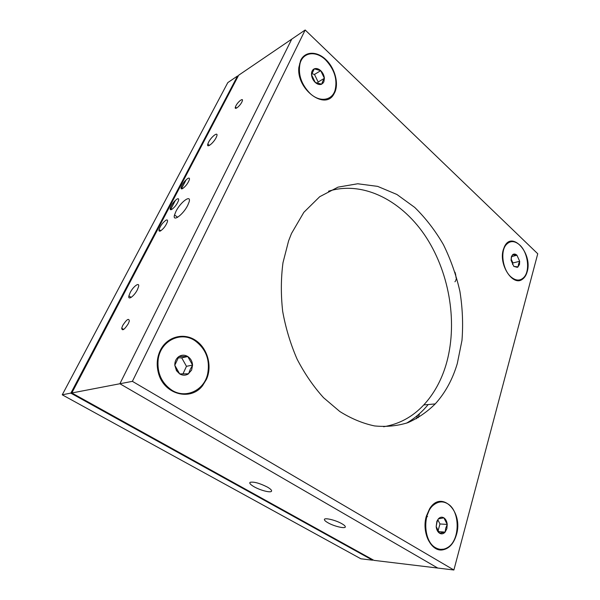 <?xml version="1.0" encoding="UTF-8"?>
<svg xmlns="http://www.w3.org/2000/svg" width="600" height="600" viewBox="0 0 600 600"><rect width="100%" height="100%" fill="white"/><g stroke="black" fill="none" stroke-linecap="round" stroke-linejoin="round"><path stroke-width="0.9" d="M191.632 370.072L192.57 365.093C192.285 361.358 190.688 358.5 187.778 356.528C184.762 354.765 181.8 354.765 178.898 356.535C176.115 358.545 174.75 361.447 174.795 365.257L176.468 370.688L179.685 373.92C182.52 375.532 185.31 375.6 188.055 374.108L191.632 370.072M190.2 369.495L192.57 365.093L187.778 356.528L178.898 356.535L174.795 365.257L179.685 373.92L188.587 373.77L190.2 369.495M172.058 390.322C185.797 398.955 203.708 390.487 207.495 374.618C210.353 360.428 206.22 349.147 195.097 340.785C180.915 330.81 160.245 340.755 158.13 359.798C157.028 373.11 161.67 383.28 172.058 390.322M158.123 370.853L158.542 372.608M182.947 373.928L186.472 366.322L181.71 357.847L178.11 357.862M181.71 357.847L187.778 356.528M186.472 366.322L192.57 365.093M446.865 528.69L447.232 524.43C446.895 521.347 445.778 519.15 443.88 517.838C441.915 516.713 440.077 517.058 438.345 518.865L436.89 521.325L436.178 526.59C436.522 529.717 437.655 531.93 439.582 533.235L440.805 533.752C442.395 534.09 443.835 533.543 445.118 532.11L446.865 528.69M445.717 528.232L447.232 524.43L443.88 517.838L438.345 518.865L437.07 521.827L436.178 526.59L439.582 533.235L445.118 532.11L445.717 528.232M425.317 529.905C426.54 538.32 429.772 544.237 435.03 547.65C437.52 549.112 440.077 549.63 442.717 549.195M435.555 547.702C439.612 549.998 443.632 549.945 447.607 547.537C460.327 540.375 460.283 510.96 447.772 503.842C443.175 501.03 438.623 501.293 434.1 504.615C422.37 512.715 423.202 541.298 435.555 547.702M427.575 516.653L427.088 516.368M426.93 516.3L426.54 516.15M441.607 501.9C438.787 501.743 436.11 502.643 433.582 504.592L429.908 508.553L425.7 518.97M438.015 530.947L439.965 523.965L437.865 519.855M438.435 531.615L445.118 532.11M439.965 523.965L447.232 524.43M323.827 81.968L324.397 78.315C324.105 75.36 322.875 72.81 320.722 70.672C318.487 68.677 316.343 68.07 314.28 68.835C312.405 69.75 311.475 71.602 311.498 74.377L311.513 74.715C311.812 77.715 313.058 80.287 315.255 82.433C317.513 84.412 319.665 84.998 321.697 84.188L323.827 81.968M322.65 81.472L324.397 78.315L320.722 70.672L314.28 68.835L311.513 74.715L315.255 82.433L321.697 84.188L322.65 81.472M310.11 93.48C319.642 102.465 331.793 100.725 334.995 90.502C337.673 79.77 334.567 69.6 325.688 59.992C316.163 50.49 302.978 51.975 300.03 63.525C297.915 74.392 301.275 84.375 310.11 93.48M317.498 83.37L318.135 81.998L314.475 74.438L311.82 73.695M314.475 74.438L320.722 70.672M318.135 81.998L324.397 78.315M519.457 264.593L519.683 261.3L516.945 255.233C515.393 253.86 513.952 253.688 512.632 254.692L511.403 256.635L511.058 260.288L513.832 266.4L517.388 267.36L519.457 264.593M518.49 264.188L519.683 261.3L516.945 255.233L512.632 254.692L511.507 257.295L511.058 260.288L513.832 266.4L518.145 266.88L518.49 264.188M510.915 276.862C515.895 281.01 520.268 281.123 524.04 277.2C530.317 270.525 527.873 252.322 519.78 245.062C514.582 240.525 510 240.472 506.025 244.905C500.085 251.843 502.838 269.985 510.915 276.862M456.127 278.032L455.535 273.855M454.95 281.767L455.385 281.19M455.752 280.515L456.217 279.112M456.345 278.37L455.025 272.212M512.505 264.413L512.918 262.957L511.132 259.02M511.778 256.538L516.945 255.233M512.918 262.957L519.683 261.3M238.005 76.47L237.548 75.983L227.798 82.613L62.25 394.815L360.862 558.787L372.615 560.205L70.852 393.165L237.548 75.983L238.035 76.41M372.772 559.71L372.615 560.205L372.735 559.695M62.25 394.815L71.88 392.873M186.24 179.648L181.417 188.873M175.477 200.212L170.52 209.692M416.482 418.725L417.51 415.425M428.183 404.543C421.912 412.207 414.69 418.41 406.515 423.158M300.66 60.345L298.86 67.373C296.31 89.392 325.103 110.625 333.81 94.192L334.845 92.258C338.97 83.168 334.837 68.093 325.868 59.595C316.965 50.97 305.077 51.075 300.66 60.345M503.347 249.555C498.338 264.51 513.007 286.89 522.442 279.225C524.648 277.68 526.215 275.197 527.16 271.778C532.898 253.583 511.86 229.905 504.36 246.862L503.347 249.555M426.405 516.03C421.327 531.87 430.905 551.85 442.44 549.915C449.085 548.768 453.75 543.697 456.435 534.697C463.612 511.522 441.173 489.195 429.525 508.942L426.405 516.03M160.222 350.543C156.983 357.495 156.36 364.882 158.347 372.69C163.56 394.537 190.808 401.632 202.657 385.537L206.483 379.305C212.535 365.925 207.442 347.925 195.368 340.2C183.398 332.28 166.808 336.78 160.222 350.543M328.53 191.197C364.028 180.233 403.162 201.42 426.653 238.042C450.15 274.845 457.942 324.847 445.928 365.123C441.173 380.775 433.793 394.043 423.772 404.933C412.627 416.865 399.248 424.132 383.625 426.743M291.495 233.49L288.608 240.833L282.975 262.74C280.92 278.468 280.815 294.675 282.675 311.347C285.668 327.968 290.475 343.905 297.097 359.153C304.642 373.68 313.462 386.535 323.565 397.71L339.788 411.495C351.233 418.643 362.827 423.457 374.565 425.933C386.183 427.065 397.275 425.978 407.85 422.678C417.96 418.222 427.088 411.967 435.225 403.912C445.23 392.88 452.58 379.433 457.29 363.57L461.97 340.433C463.245 324.233 462.555 307.868 459.9 291.337C456.173 274.987 450.675 259.418 443.408 244.627C435.225 230.542 425.662 218.13 414.713 207.405L396.908 194.475L377.64 186.375L357.705 183.765L338.048 187.132L319.725 196.695L303.84 212.333L291.495 233.49M305.183 30L132.39 381.345L453.885 570L537.75 253.763L305.183 30L291.75 39.135L119.887 383.745L437.768 568.058L453.885 570M132.39 381.345L119.887 383.745L437.768 568.058L373.95 560.362L71.828 392.978L119.887 383.745L291.75 39.135L238.657 75.233L71.828 392.978L373.95 560.362M418.245 417.72L419.498 413.685L418.245 417.72M341.933 523.748C335.752 520.095 324.045 517.35 324.405 519.592C324.45 520.38 325.605 521.423 327.877 522.72C334.207 526.433 346.132 529.162 345.293 526.658C345.105 525.9 343.98 524.933 341.933 523.748M267.375 487.072C259.59 483.173 253.845 481.582 250.14 482.303C249.112 483.15 250.44 484.65 254.123 486.78C260.13 490.237 270.173 492.908 271.425 491.347C272.1 490.47 270.75 489.045 267.375 487.072M176.032 211.215L174.517 214.972C172.245 222.577 183.053 214.837 187.71 205.365L189.12 201.907C191.52 193.995 180.66 201.862 176.032 211.215M166.072 220.163C162.863 222.405 160.523 225.525 159.053 229.538C158.752 231.022 159.203 231.51 160.41 230.993C163.59 228.81 165.938 225.697 167.453 221.655C167.782 220.103 167.325 219.608 166.072 220.163M187.905 178.387C184.8 180.645 182.535 183.63 181.125 187.328C180.795 188.805 181.275 189.233 182.565 188.61C185.648 186.398 187.913 183.428 189.368 179.7C189.72 178.155 189.233 177.72 187.905 178.387M177.142 198.975C173.985 201.225 171.69 204.278 170.25 208.125C169.928 209.61 170.4 210.067 171.645 209.49C174.773 207.3 177.083 204.263 178.567 200.377C178.913 198.825 178.433 198.36 177.142 198.975M208.59 142.192L207.795 144.09C206.34 148.62 213.322 143.303 216.083 137.722L216.84 135.922C218.325 131.303 211.335 136.665 208.59 142.192M130.185 292.567L128.895 295.905C127.703 300.78 134.175 296.19 137.325 289.86L138.562 286.673C139.83 281.647 133.328 286.275 130.185 292.567M122.738 325.433L121.688 328.192C122.153 331.26 124.365 329.76 128.31 323.678L129.322 321.03C128.903 317.88 126.705 319.343 122.738 325.433M235.89 105.847L235.388 107.04C234.157 110.595 239.767 106.32 241.837 102.097L242.317 100.95C243.562 97.343 237.945 101.648 235.89 105.847M238.657 75.233L71.828 392.978M157.703 359.895L158.13 359.798M177.067 370.02L176.468 370.688M433.582 504.592L434.1 504.615M437.07 521.827L436.89 521.325M440.565 532.942L440.805 533.752M299.58 63.802L300.03 63.525M322.147 82.703L323.002 83.235M505.545 245.04L506.025 244.905M511.507 257.295L511.403 256.635M516.923 266.843L517.388 267.36M333.27 94.035L333.81 94.192M522.023 278.955L522.442 279.225M442.072 549.382L442.44 549.915M202.08 385.222L202.657 385.537M435.225 403.912L423.772 404.933M429.405 509.317L429.525 508.942M177.675 217.275L174.517 214.972M160.8 230.775L159.053 229.538M182.708 188.528L181.125 187.328M171.915 209.347L170.25 208.125M209.43 145.403L207.795 144.09M131.167 297.375L128.895 295.905M123.698 329.43L121.688 328.192M236.595 108.067L235.388 107.04M271.62 490.822L271.425 491.347"/></g></svg>
